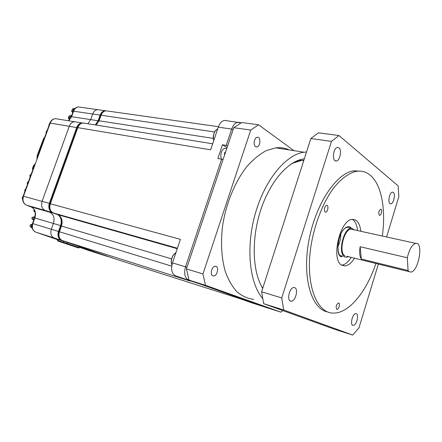 <?xml version="1.0" encoding="UTF-8"?>
<svg xmlns="http://www.w3.org/2000/svg" width="442" height="442" viewBox="0 0 442 442"><rect width="100%" height="100%" fill="white"/><g stroke="black" fill="none" stroke-linecap="round" stroke-linejoin="round"><path stroke-width="0.66" d="M262.686 288.366C252.448 271.858 251.2 239.332 260.609 210.386C269.979 181.413 288.294 160.7 304.041 158.866L304.328 158.833M306.516 152.02L304.107 152.23C286.123 154.385 265.084 179.391 255.415 213.221C245.669 247.012 249.343 283.051 262.614 298.405M289.283 149.937C285.101 147.993 280.598 147.297 275.775 147.849L266.189 150.661C259.658 154.181 253.31 159.369 247.15 166.231C235.177 181.192 226.017 203.254 222.575 225.989C220.53 242.978 221.591 259.029 225.481 272.128C228.542 280.25 232.431 286.869 237.144 291.974C242.216 296.129 247.708 298.599 253.614 299.383M293.991 150.667L258.592 124.799L250.725 130.07L202.972 273.957L205.491 285.289L280.941 312.163L282.72 310.544M255.57 146.633C252.907 145.109 254.332 137.401 257.31 137.247C261.1 136.517 260.526 146.7 256.78 146.937L255.57 146.633M212.911 275.847C209.58 274.874 211.884 265.929 215.381 266.25C219.392 266.095 217.42 276.3 213.514 275.963L212.911 275.847M258.592 124.799L241.658 122.533L233.735 127.688L186.441 268.929L189.065 280.095L265.648 307.284L280.941 312.163M189.065 280.095L205.491 285.289M202.972 273.957L186.441 268.929M233.735 127.688L250.725 130.07M325.102 212.022C323.765 209.364 324.251 207.121 326.555 205.292C328.914 204.845 328.014 212.049 325.699 212.16L325.102 212.022M379.308 215.182C378.324 212.817 378.766 210.828 380.634 209.232C382.485 208.889 381.557 215.254 379.755 215.304L379.308 215.182M336.793 309.289C335.6 306.875 336.141 304.792 338.412 303.035C340.445 302.858 339.036 309.477 337.069 309.345L336.793 309.289M310.859 138.506L331.494 141.396L338.997 135.545L318.467 132.804L310.859 138.506L261.581 291.803L263.708 303.682L334.522 329.257L352.716 335.058L358.954 327.903L378.358 264.073M341.71 265.095C345.036 264.758 348.224 262.189 351.268 257.393M357.55 230.569C356.954 224.917 355.241 221.204 352.407 219.42C357.075 219.37 359.871 223.32 360.805 231.282M382.308 236.011C386.065 209.547 381.601 184.369 370.048 175.06C366.092 171.833 361.573 170.584 356.495 171.314C348.81 172.938 340.589 178.999 332.843 189.082C322.682 203.392 314.544 224.348 311.002 245.763C305.03 284.029 316.588 313.754 333.743 313.091C349.246 313.179 366.705 291.328 375.877 263.46M354.501 258.189C351.44 263.034 348.246 265.614 344.915 265.935L342.091 265.316C330.456 260.78 339.749 219.348 352.407 219.42M386.595 236.956L398.839 196.679L398.148 185.889L338.997 135.545M263.708 303.682L283.709 309.997L352.716 335.058M283.709 309.997L281.736 297.941L261.581 291.803M331.494 141.396L281.736 297.941M338.97 147.821C342.08 149.993 339.953 160.711 336.362 160.993C331.82 162.115 332.948 147.904 337.467 147.413L338.97 147.821M393.336 192.414C395.767 194.066 393.618 203.756 390.816 203.795C387.369 204.491 389.048 192.281 392.424 192.143L393.336 192.414M356.34 313.715C359.346 314.66 356.407 325.699 353.23 325.367C349.644 325.627 352.407 313.317 355.871 313.621L356.34 313.715M294.737 287.681C298.698 288.98 295.449 301.472 291.217 301.201C286.388 301.626 289.228 287.328 293.936 287.532L294.737 287.681M360.528 171.137L353.655 170.844C336.356 172.971 315.323 204.392 308.759 241.199C302.035 277.996 311.516 309.074 327.577 311.908M303.875 160.231L301.753 160.391C297.803 160.882 293.77 162.429 289.648 165.037M261.382 286.057L262.752 288.167M292.206 163.325L301.704 160.396M360.147 246.713L407.309 257.774C409.259 249.41 412.071 244.608 415.74 243.371C423.817 241.663 418.568 271.764 410.784 272.068L409.22 271.719L408.077 270.521L361.335 259.034C359.611 256.316 359.219 252.211 360.147 246.713L361.335 259.034M353.031 229.569L351.13 229.155C343.766 229.078 338.296 253.028 345.014 255.89M354.688 229.934L351.263 228.183C343.373 228.105 337.517 253.791 344.721 256.83L346.578 257.25L348.418 256.692M407.309 257.774L408.077 270.521M57.736 214.652C61.073 217.039 62.024 220.696 60.593 225.619L58.499 231.464C57.327 235.79 58.283 238.724 61.366 240.26L114.583 258.719L79.599 246.796L107.688 256.526L89.505 250.73M82.842 122.964L81.963 122.931C79.577 123.202 77.82 124.738 76.693 127.539L49.338 203.331L42.084 201.348C40.896 205.718 41.902 208.751 45.095 210.453L49.703 212.21C53.653 214.32 54.885 218.072 53.394 223.475L51.316 229.265C50.15 233.547 51.112 236.459 54.2 237.995L35.791 232.166L57.67 239.73M81.963 122.931L74.538 121.738C72.151 122.003 70.394 123.522 69.272 126.29L42.084 201.348L69.272 126.29C70.394 123.522 72.151 122.003 74.538 121.738L76.455 122.042M95.317 124.92L98.113 120.749L90.693 119.6L87.908 123.727L90.693 119.6L92.698 114.014C93.748 111.384 95.373 109.931 97.572 109.655L99.29 109.898M98.113 120.749L100.13 115.113C101.185 112.456 102.809 110.986 105.008 110.704L106.163 110.787M49.338 203.331C48.139 207.746 49.134 210.801 52.327 212.503L52.559 212.591M114.997 258.835L114.583 258.719M105.008 110.704L97.572 109.655C95.373 109.931 93.748 111.384 92.698 114.014L73.599 111.191L71.626 116.644L68.692 120.793M68.444 120.754L71.239 116.682L90.693 119.6L92.698 114.014L100.13 115.113M76.693 127.539L50.222 123.091L23.47 196.265L42.084 201.348C40.896 205.718 41.902 208.751 45.095 210.453L26.531 205.176L31.15 206.928C35.111 209.016 36.36 212.696 34.901 217.961L32.857 223.608C31.719 227.79 32.697 230.641 35.791 232.166L35.752 232.149M56.173 214.055L45.095 210.453L52.327 212.503M31.045 206.889L49.703 212.21C53.653 214.32 54.885 218.072 53.394 223.475L34.559 217.878C35.929 212.994 35.023 209.453 31.846 207.243M58.499 231.464L51.316 229.265L53.394 223.475L60.593 225.619M35.051 231.829C32.26 229.967 31.415 227.194 32.515 223.519L51.316 229.265C50.15 233.547 51.112 236.459 54.2 237.995L61.366 240.26M22.923 196.861L22.133 198.171L22.63 199.165M69.886 118.666C68.499 118.39 68.438 118.66 69.703 119.473C68.504 118.732 68.062 118.108 68.372 117.594L69.593 117.66L70.228 118.738M73.052 111.688C71.969 111.522 71.886 111.765 72.786 112.417M35.305 163.888L34.211 165.739M38.244 155.849L37.609 156.103L37.106 158.96M44.36 137.793L43.808 138.263L37.388 155.286L38.653 154.728M74.499 108.981L72.482 109.207L71.753 110.677L73.383 110.804M32.139 224.906L30.376 224.74L30.006 226.321L32.062 227.089M71.074 115.566L69.013 116.263L68.377 117.583M34.2 209.707L33.819 211.044L34.835 211.353M34.879 216.851L32.216 217.221L31.863 218.641L33.028 219.022L33.741 220.127M49.824 123.202L48.896 124.893M48.951 125.594L48.891 124.909L49.239 124.81M47.167 130.462L46.051 132.158M46.233 133.031L46.045 132.175L46.581 132.07M34.106 165.673L33.354 165.993L35.459 163.468M36.907 159.501L37.145 155.628L37.388 155.286L37.609 156.103M44.41 138.014L43.631 138.412L37.172 155.551M32.868 169.579L32.415 168.59L33.205 168.645M31.006 174.662L30.144 174.955L29.802 175.922M30.2 176.866L29.796 175.933L30.216 176.828M28.31 182.043L27.57 182.275L27.216 183.297M27.531 184.165L27.211 183.308L27.542 184.143M25.603 189.447L25.034 189.624L24.658 190.712L24.874 191.436M49.029 125.373L49.725 123.478M73.09 111.572L72.991 110.721L73.875 108.959L74.549 108.5M69.018 116.246C68.808 115.992 69.427 115.76 70.875 115.561L71.632 115.594M22.658 198.32L22.249 198.182L23.034 196.475L22.536 196.966M32.205 227.962L31.509 227.674L31.178 226.729L31.631 224.796L32.288 224.238L30.376 224.74M34.935 211.558L35.073 212.193M171.573 258.879L61.46 226.039L59.421 231.741C58.245 236.072 59.2 239.012 62.283 240.547L115.699 259.078L239.962 298.665L251.553 302.764M251.376 302.709L263.52 306.582L199.198 283.692M85.002 123.257L83.09 122.953C80.704 123.224 78.947 124.766 77.82 127.567L50.327 203.773L180.419 239.343L172.474 262.88C170.728 269.482 171.789 273.819 175.656 275.902L190.171 281.04L62.234 240.531M172.474 262.88L185.524 266.83L221.597 159.175L217.851 158.518L222.475 144.749L227.685 145.75M226.232 145.346L231.691 129.053L218.276 127.152L210.619 149.832L77.405 127.594L49.946 203.701L50.327 203.773C49.128 208.193 50.123 211.254 53.311 212.956L177.413 248.244M218.276 127.152C219.735 123.185 221.834 120.937 224.575 120.401L226.823 120.705M222.475 144.749L227.044 147.672M221.773 159.208C219.398 156.032 221.696 148.462 225.061 148.346L226.42 148.595M221.597 159.175L223.055 159.584M207.265 286.615L207.574 286.67M224.834 154.264L224.332 154.098L224.939 152.286L225.442 152.451M224.884 152.661L225.287 152.915M78.665 246.321L79.637 246.68L79.273 247.719L78.295 247.365L78.665 246.321L67.687 242.514L57.814 239.337L57.438 240.382L58.189 240.608L58.565 239.558M340.804 233.984C340.799 238.536 339.788 242.851 337.771 246.929M347.324 226.823L347.362 227.298M347.274 227.31C337.113 229.404 334.953 258.692 342.627 256.272L340.434 255.647M351.418 228.171L350.373 227.243C348.589 225.47 342.754 227.1 339.113 237.995C337.113 249.548 337.81 255.808 341.213 256.769M299.112 160.015L301.24 160.363L299.118 160.015M175.949 252.575L173.369 255.117C171.336 258.482 170.85 261.763 171.916 264.962M217.74 128.738L215.342 130.838C213.475 133.793 212.961 136.992 213.79 140.445M34.686 217.503L33.47 217.26L33.028 219.022L34.001 219.409M71.46 116.08L70.383 116.025L69.593 117.66L70.709 117.904M79.433 247.255L89.306 250.669M80.179 107.196L78.455 106.947C76.251 107.213 74.632 108.627 73.599 111.191L73.212 111.235C74.289 108.588 76.035 107.163 78.455 106.947L97.572 109.655M57.377 118.975L55.46 118.666C53.073 118.915 51.327 120.39 50.222 123.091L49.858 123.119C50.963 120.373 52.83 118.887 55.46 118.666L74.538 121.738M25.951 204.911C22.934 202.966 22.001 200.066 23.133 196.198L23.47 196.265C22.304 200.524 23.327 203.497 26.531 205.176L26.409 205.127M25.758 189.021L25.188 189.519L24.78 190.717L25.106 190.806M31.045 174.33L30.305 174.839L29.923 175.91L30.515 176.015M27.581 182.253L28.443 181.673L27.73 182.17L27.338 183.292L27.813 183.402M47.067 130.738L46.183 132.108L46.294 132.86M34.017 166.435L33.404 166.17L32.542 168.562L32.89 169.518M49.858 123.119L38.62 153.844L38.973 153.86M34.879 165.059L34.526 165.037L35.067 164.546M25.039 189.596L25.741 189.06M107.688 111.041L105.975 110.798C103.771 111.08 102.146 112.55 101.091 115.207L99.124 120.705L96.124 125.047M214.53 131.965L101.091 115.207L100.654 115.263L98.699 120.738L213.293 138.385M198.883 283.637L175.656 275.902M61.526 240.205C58.736 238.293 57.902 235.437 59.029 231.641L171.717 266.15M53.178 212.9L57.797 214.674C61.742 216.79 62.963 220.58 61.46 226.039L61.068 225.945L59.029 231.636M57.681 214.63L177.259 248.708M233.144 129.445L231.691 129.053C233.161 125.031 235.255 122.749 237.973 122.196L240.476 122.622M186.988 267.3L185.524 266.83C183.756 273.526 184.789 277.913 188.618 279.996L189.049 280.051M58.377 241.177L77.991 247.807L58.377 241.177L58.189 240.608L67.311 243.575L67.687 242.514M66.847 243.929L67.311 243.575L78.295 247.365L77.831 247.713M63.145 242.697L63.333 241.067M275.775 147.849L304.107 152.23M256.78 146.937L255.846 146.788M213.514 275.963L212.58 275.681M325.699 212.16L325.135 212.038M379.755 215.304L379.38 215.232M337.069 309.345L336.666 309.223M335.24 160.816L336.362 160.993M390.137 203.668L390.816 203.795M352.572 325.163L353.23 325.367M290.101 300.858L291.217 301.201M344.915 265.935L341.76 265.128M353.655 170.844L356.495 171.314M301.753 160.391L303.72 160.711M415.74 243.371L351.13 229.155M409.121 271.653L346.755 256.283M351.263 228.183L346.489 227.133M171.888 265.078C170.711 261.885 171.153 258.57 173.22 255.128L175.982 252.487M213.735 140.606L213.276 138.153C213.259 138.396 212.79 134.954 215.182 130.882L217.751 128.705M71.245 116.671L73.212 111.235M32.515 223.514L34.559 217.878M23.133 196.198L34.526 165.037M33.343 166.026L32.421 168.579M49.366 123.71L49.819 123.213M46.476 131.059L47.172 130.462M72.488 109.196C72.278 108.947 72.902 108.715 74.355 108.494L74.936 108.517M71.753 110.677C71.438 111.108 71.781 111.693 72.781 112.428M22.398 198.972L22.128 198.176M24.863 191.469L24.658 190.723M30.006 226.321L31.189 227.387M32.216 217.221L34.874 216.856M33.089 219.768L31.857 218.646M43.642 138.39L44.515 137.727M30.155 174.927L31.139 174.308M35.084 212.232L33.819 211.055M38.62 153.849L38.714 154.562M212.663 143.783L83.09 122.953C80.538 123.114 78.637 124.661 77.405 127.594M100.654 115.263C102.853 111.356 102.522 111.771 105.975 110.798L218.431 126.705M241.017 122.893L224.575 120.401M226.702 148.689L225.061 148.346M61.068 225.945C62.77 221.796 61.919 218.144 58.51 215.005M98.693 120.754L95.848 125.003M52.72 212.679C49.697 210.69 48.775 207.696 49.94 203.701M57.438 240.382L57.83 241.006M78.599 247.984L79.273 247.713"/></g></svg>
